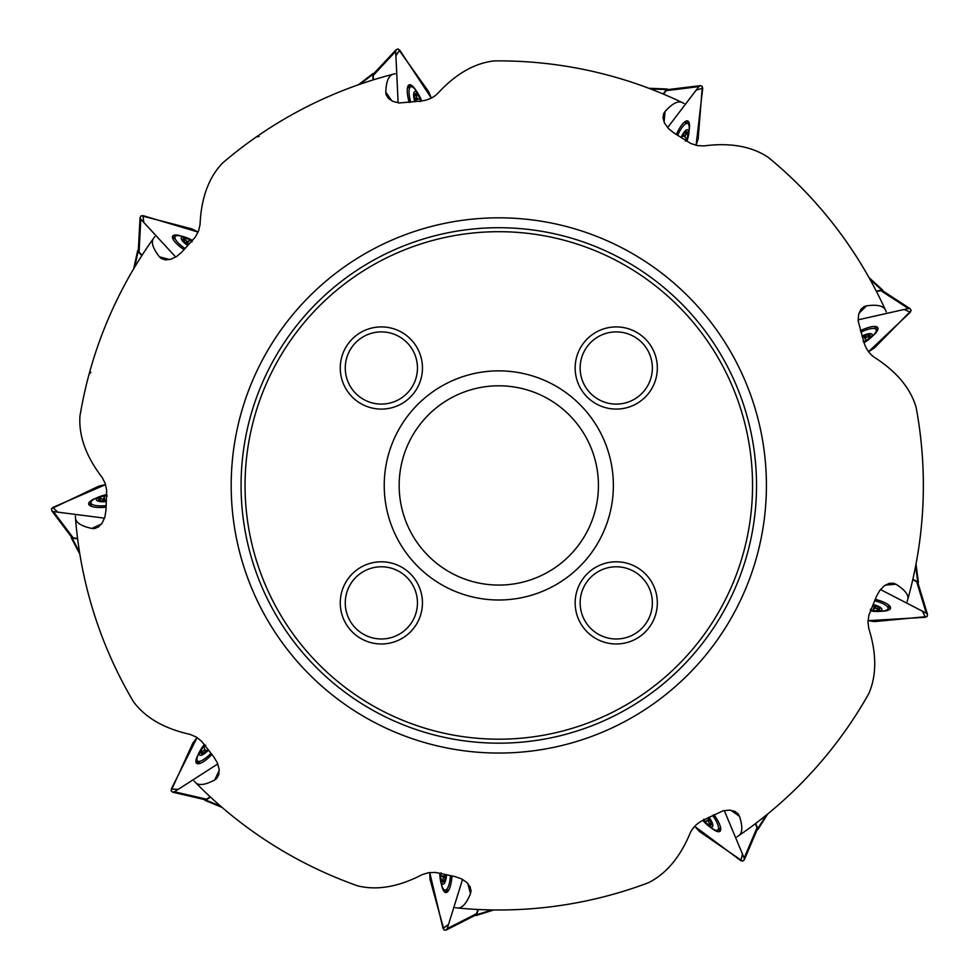 <?xml version="1.0" encoding="UTF-8"?>
<svg xmlns="http://www.w3.org/2000/svg" width="979" height="979" viewBox="0 0 979 979"><rect width="100%" height="100%" fill="white"/><g stroke="black" fill="none" stroke-linecap="round" stroke-linejoin="round"><path stroke-width="1.47" d="M90.888 372.265L89.113 374.088M259.068 136.534L256.535 136.803M681.592 102.244A424.556 424.556 0 0 0 494.236 60.906C474.374 63.158 455.504 74.049 437.613 93.58C433.464 97.631 428.092 100.103 421.508 100.972L399.175 102.991L392.958 101.388L388.418 98.426L386.118 94.73L385.787 92.148C386.142 82.003 388.394 76.093 392.518 74.404A424.556 424.556 0 0 0 222.429 163.163C208.662 177.652 201.197 198.125 200.046 224.583L198.578 230.909L195.323 237.065L181.898 251.982L176.648 256.51L170.86 259.276L165.475 259.912L161.339 258.566L159.43 256.804C153.189 248.801 151.096 242.829 153.177 238.888A424.556 424.556 0 0 0 79.935 416.222C78.699 436.157 86.14 456.642 102.269 477.642L105.218 483.442L106.674 490.246L105.977 510.304L104.863 517.145L102.208 522.982L98.5 526.935L94.461 528.574L91.867 528.44C81.942 526.323 76.509 523.092 75.554 518.735A424.556 424.556 0 0 0 133.438 701.662C145.308 717.729 164.178 728.621 190.036 734.36L196.008 736.906L201.503 741.176L213.863 756.987L217.411 762.947L219.125 769.127L218.831 774.536L216.775 778.378L214.707 779.957C205.749 784.717 199.508 785.733 195.984 783.004A424.556 424.556 0 0 0 357.898 885.922C377.319 890.596 398.783 886.827 422.267 874.59L428.484 872.705L435.447 872.436L455.076 876.609L461.623 878.897L466.91 882.532L470.153 886.864L471.058 891.123L470.483 893.656C466.677 903.066 462.553 907.863 458.099 908.035A424.556 424.556 0 0 0 648.294 882.801C666.173 873.892 680.185 857.212 690.317 832.737C692.838 827.512 697.036 823.351 702.934 820.292L723.236 810.747L729.612 810.122L734.886 811.358L738.325 814.038L739.512 816.351C742.645 826.007 742.559 832.334 739.255 835.332A424.556 424.556 0 0 0 868.74 693.744C876.719 675.424 876.719 653.642 868.752 628.383L867.969 621.934L868.924 615.032L876.438 596.431L879.827 590.374L884.318 585.797L889.152 583.349L893.509 583.203L895.907 584.206C904.51 589.591 908.512 594.486 907.912 598.903A424.556 424.556 0 0 0 916.087 407.227C910.421 388.063 896.421 371.359 874.088 357.139C869.364 353.749 866.011 348.891 864.016 342.564L858.142 320.904L858.632 314.516L860.774 309.535L864.004 306.611L866.488 305.852C876.535 304.445 882.752 305.619 885.138 309.388A424.556 424.556 0 0 0 768.185 157.301C751.529 146.263 730.077 142.469 703.815 145.92L697.329 145.577L690.697 143.448L673.687 132.814L668.314 128.42L664.582 123.207L663.016 118.018L663.615 113.699L665.035 111.52C671.827 103.982 677.346 100.886 681.592 102.244L684.088 103.456M392.518 74.404L395.21 73.719M885.138 309.388L886.276 311.922M907.912 598.903L907.154 601.583M739.255 835.332L736.967 836.898M458.099 908.035L455.333 907.753M195.984 783.004L194.038 781.009M75.554 518.735L75.346 515.957M153.177 238.888L154.792 236.637M498.8 370.857A114.58 114.58 0 0 0 399.579 542.721A114.58 114.58 0 0 0 598.022 542.721A114.58 114.58 0 0 0 498.8 370.857M381.357 326.913A41.081 41.081 0 0 0 345.771 388.541A41.081 41.081 0 0 0 416.944 388.541A41.081 41.081 0 0 0 381.357 326.913M381.357 561.799A41.081 41.081 0 0 0 345.771 623.427A41.081 41.081 0 0 0 416.944 623.427A41.081 41.081 0 0 0 381.357 561.799M616.244 561.799A41.081 41.081 0 0 0 580.669 623.427A41.081 41.081 0 0 0 651.83 623.427A41.081 41.081 0 0 0 616.244 561.799M616.244 326.913A41.081 41.081 0 0 0 580.669 388.541A41.081 41.081 0 0 0 651.83 388.541A41.081 41.081 0 0 0 616.244 326.913M498.8 227.715A257.722 257.722 0 0 0 275.601 614.298A257.722 257.722 0 0 0 722 614.298A257.722 257.722 0 0 0 498.8 227.715A257.722 257.722 0 0 0 275.601 614.298A257.722 257.722 0 0 0 722 614.298A257.722 257.722 0 0 0 498.8 227.715A257.722 257.722 0 0 0 275.601 614.298A257.722 257.722 0 0 0 722 614.298A257.722 257.722 0 0 0 498.8 227.715M498.8 385.799A99.638 99.638 0 0 1 585.087 535.256A99.638 99.638 0 0 1 412.514 535.256A99.638 99.638 0 0 1 498.8 385.799M381.357 566.78A36.113 36.113 0 0 0 350.09 620.931A36.113 36.113 0 0 0 412.624 620.931A36.113 36.113 0 0 0 381.357 566.78M381.357 331.893A36.113 36.113 0 0 0 350.09 386.044A36.113 36.113 0 0 0 412.624 386.044A36.113 36.113 0 0 0 381.357 331.893M616.244 331.893A36.113 36.113 0 0 0 580.143 367.994A36.113 36.113 0 0 0 616.244 404.107A36.113 36.113 0 0 0 652.357 367.994A36.113 36.113 0 0 0 616.244 331.893M616.244 566.78A36.113 36.113 0 0 0 580.143 602.88A36.113 36.113 0 0 0 616.244 638.993A36.113 36.113 0 0 0 652.357 602.88A36.113 36.113 0 0 0 616.244 566.78M71.088 536.48L72.14 538.169L71.283 537.752M79.556 552.352L72.14 538.169L77.622 538.866M203.962 799.464L205.859 800.076L204.929 800.308M220.642 806.182L205.859 800.076L210.509 797.09M474.803 915.512L476.638 914.765L476.075 915.536M491.886 909.932L476.638 914.765L478.29 909.491M756.865 830.327L757.795 828.564L757.856 829.519M766.373 815.066L757.795 828.564L755.666 823.474M918.167 583.753L917.764 581.82L918.424 582.505M915.646 565.96L917.764 581.82L912.856 579.274M883.254 291.191L881.687 289.968L882.642 290.065M869.878 279.174L881.687 289.968L876.303 291.179M668.449 89.505L666.466 89.578L667.25 89.04M650.484 88.905L666.466 89.578L663.113 93.972M374.259 73.095L372.791 74.416L373.048 73.498M360.113 84.182L372.791 74.416L373.048 79.935M138.345 249.608L138.076 251.579L137.684 250.71M134.637 267.206L138.076 251.579L141.82 255.641M101.351 500.991L98.683 498.641A9.802 2.827 171.2 0 1 105.316 495.582L104.263 496.83L104.924 501.052L104.276 496.855L103.798 498.507L104.19 501.064M106.723 495.288A9.802 2.827 171.2 0 0 105.316 495.582L107.262 496.096M98.659 498.8L100.323 498.654L100.556 500.159M103.798 498.507A7.049 2.031 -8.8 0 0 102.783 498.984L100.323 498.654M103.101 501.052L102.783 498.984M106.405 500.954A9.802 2.827 171.2 0 1 101.62 500.93A9.802 2.827 171.2 0 1 100.127 500.636A9.802 2.827 171.2 0 1 98.683 498.641M106.368 501.591A11.956 3.439 171.2 0 1 96.395 499.89A11.956 3.439 171.2 0 1 104.215 495.178A11.956 3.439 171.2 0 1 106.76 494.652M106.173 505.605A17.806 5.128 171.2 0 1 90.925 502.851A17.806 5.128 171.2 0 1 93.996 499.253A39.845 39.845 0 0 1 104.215 495.178M91.463 506.388A17.806 5.128 171.2 0 1 91.451 506.278L90.925 502.851M204.342 752.827L200.781 752.741A9.802 2.827 131.2 0 1 203.889 746.133L204.611 749.351L206.557 751.064M204.782 745.007A9.802 2.827 131.2 0 0 203.889 746.133L205.712 745.276M200.866 752.875L202.041 751.688L203.191 752.704M204.611 749.351A7.049 2.031 -48.8 0 0 204.134 750.367L202.041 751.688M205.712 751.75L204.134 750.367M208.184 749.559A9.802 2.827 131.2 0 1 204.501 752.606A9.802 2.827 131.2 0 1 203.167 753.34A9.802 2.827 131.2 0 1 200.781 752.741M208.564 750.061A11.956 3.439 131.2 0 1 199.838 755.164A11.956 3.439 131.2 0 1 202.788 746.536A11.956 3.439 131.2 0 1 204.403 744.493M210.999 753.267A17.806 5.128 131.2 0 1 197.538 760.964A17.806 5.128 131.2 0 1 197.587 756.229A39.845 39.845 0 0 1 202.788 746.536M200.23 763.314A17.806 5.128 131.2 0 1 200.144 763.241L197.538 760.964M445.102 879.546L442.324 881.761A9.802 2.827 91.2 0 1 440.464 874.7L441.505 875.96L445.775 876.046L441.541 875.96L443.083 876.707L445.665 876.768M440.415 873.268A9.802 2.827 91.2 0 0 440.464 874.7L441.309 872.889M442.471 881.822L442.618 880.158L444.148 880.194M443.083 876.707A7.049 2.031 -88.8 0 0 443.377 877.796L442.618 880.158M445.469 877.833L443.377 877.796M445.947 874.565A9.802 2.827 91.2 0 1 445.09 879.277A9.802 2.827 91.2 0 1 444.539 880.696A9.802 2.827 91.2 0 1 442.324 881.761M446.571 874.712A11.956 3.439 91.2 0 1 443.157 884.233A11.956 3.439 91.2 0 1 439.877 875.728A11.956 3.439 91.2 0 1 439.791 873.121M450.487 875.593A17.806 5.128 91.2 0 1 445.127 890.144A17.806 5.128 91.2 0 1 442.116 886.497A39.845 39.845 0 0 1 439.877 875.728M448.7 890.217A17.806 5.128 91.2 0 1 448.578 890.217L445.127 890.144M710.987 821.858L710.289 825.346A9.802 2.827 51.2 0 1 704.317 821.136L707.621 820.977L709.64 819.362M703.375 820.072A9.802 2.827 51.2 0 0 704.317 821.136L703.803 819.19M710.448 825.285L709.481 823.926L710.668 822.972M707.621 820.977A7.049 2.031 -128.8 0 0 708.539 821.626L709.481 823.926M710.167 820.316L708.539 821.626M708.441 817.502A9.802 2.827 51.2 0 1 710.815 821.662A9.802 2.827 51.2 0 1 711.292 823.106A9.802 2.827 51.2 0 1 710.289 825.346M709.004 817.208A11.956 3.439 51.2 0 1 712.516 826.704A11.956 3.439 51.2 0 1 704.537 822.287A11.956 3.439 51.2 0 1 702.8 820.353M712.577 815.372A17.806 5.128 51.2 0 1 717.827 829.972A17.806 5.128 51.2 0 1 713.177 829.103A39.845 39.845 0 0 1 704.537 822.287M720.605 827.72A17.806 5.128 51.2 0 1 720.52 827.806L717.827 829.972M877.6 606.76L879.301 609.88A9.802 2.827 11.2 0 1 872.02 610.492L873.439 609.672L874.271 605.487L873.439 609.648L874.455 608.253L874.957 605.72M870.6 610.284A9.802 2.827 11.2 0 0 872.02 610.492L870.38 609.342M879.387 609.733L877.771 609.317L878.065 607.812M874.455 608.253A7.049 2.031 -168.8 0 0 875.569 608.155L877.771 609.317M875.972 606.111L875.569 608.155M872.84 605.059A9.802 2.827 11.2 0 1 877.331 606.723A9.802 2.827 11.2 0 1 878.628 607.518A9.802 2.827 11.2 0 1 879.301 609.88M873.084 604.471A11.956 3.439 11.2 0 1 881.883 609.489A11.956 3.439 11.2 0 1 872.925 611.239A11.956 3.439 11.2 0 1 870.355 610.872M874.651 600.776A17.806 5.128 11.2 0 1 888.039 608.583A17.806 5.128 11.2 0 1 883.927 610.908A39.845 39.845 0 0 1 872.925 611.239M888.736 605.071A17.806 5.128 11.2 0 1 888.712 605.181L888.039 608.583M866.953 334.891L870.27 336.189A9.802 2.827 -28.8 0 1 865.081 341.328L865.644 339.799L863.588 336.054L865.632 339.774L865.509 338.049L864.261 335.785M863.87 342.087A9.802 2.827 -28.8 0 0 865.081 341.328L863.086 341.512M870.245 336.03L868.728 336.739L867.994 335.393M865.509 338.049A7.049 2.031 151.2 0 0 866.305 337.265L868.728 336.739M865.301 335.43L866.305 337.265M862.23 336.654A9.802 2.827 -28.8 0 1 866.733 335.038A9.802 2.827 -28.8 0 1 868.238 334.806A9.802 2.827 -28.8 0 1 870.27 336.189M862.034 336.042A11.956 3.439 -28.8 0 1 871.995 334.231A11.956 3.439 -28.8 0 1 866.268 341.328A11.956 3.439 -28.8 0 1 864.053 342.699M860.847 332.199A17.806 5.128 -28.8 0 1 876.132 329.568A17.806 5.128 -28.8 0 1 874.467 333.998A39.845 39.845 0 0 1 866.268 341.328M874.406 326.435A17.806 5.128 -28.8 0 1 874.467 326.533L876.132 329.568M684.052 133.462L687.429 132.324A9.802 2.827 -68.8 0 1 686.756 139.605L684.982 136.815L682.571 135.885M686.316 140.964A9.802 2.827 -68.8 0 0 686.756 139.605L685.337 141.025M687.307 132.226L686.597 133.744L685.178 133.193M684.982 136.815A7.049 2.031 111.2 0 0 685.08 135.702L686.597 133.744M683.134 134.943L685.08 135.702M681.555 137.855A9.802 2.827 -68.8 0 1 683.978 133.719A9.802 2.827 -68.8 0 1 684.982 132.581A9.802 2.827 -68.8 0 1 687.429 132.324M681.029 137.513A11.956 3.439 -68.8 0 1 687.491 129.718A11.956 3.439 -68.8 0 1 687.662 138.834A11.956 3.439 -68.8 0 1 686.854 141.319M677.652 135.335A17.806 5.128 -68.8 0 1 687.662 123.489A17.806 5.128 -68.8 0 1 689.24 127.955A39.845 39.845 0 0 1 687.662 138.834M684.321 122.204A17.806 5.128 -68.8 0 1 684.431 122.24L687.662 123.489M414.472 96.737L416.32 93.703A9.802 2.827 -108.8 0 1 420.493 99.699L419.073 98.879L415.035 100.25L419.049 98.891L417.335 98.708L414.888 99.54M421.019 101.021A9.802 2.827 -108.8 0 0 420.493 99.699L420.309 101.694M416.161 93.69L416.601 95.306L415.145 95.795M417.335 98.708A7.049 2.031 71.2 0 0 416.699 97.79L416.601 95.306M414.717 98.463L416.699 97.79M415.377 101.694A9.802 2.827 -108.8 0 1 414.57 96.982A9.802 2.827 -108.8 0 1 414.606 95.452A9.802 2.827 -108.8 0 1 416.32 93.703M414.741 101.779A11.956 3.439 -108.8 0 1 414.692 91.659A11.956 3.439 -108.8 0 1 420.689 98.536A11.956 3.439 -108.8 0 1 421.655 100.947M410.764 102.281A17.806 5.128 -108.8 0 1 410.825 86.776A17.806 5.128 -108.8 0 1 414.9 89.175A39.845 39.845 0 0 1 420.689 98.536M407.435 87.926A17.806 5.128 -108.8 0 1 407.545 87.89L410.825 86.776M184.346 241.874L183.807 238.362A9.802 2.827 -148.8 0 1 190.856 240.283L189.253 240.565L187.038 244.212L189.228 240.589L187.809 241.556L186.463 243.759M192.117 240.956A9.802 2.827 -148.8 0 0 190.856 240.283L192.006 241.923M183.685 238.472L185.055 239.427L184.26 240.724M187.809 241.556A7.049 2.031 31.2 0 0 186.732 241.262L185.055 239.427M185.643 243.049L186.732 241.262M188.237 245.105A9.802 2.827 -148.8 0 1 184.578 241.997A9.802 2.827 -148.8 0 1 183.636 240.81A9.802 2.827 -148.8 0 1 183.807 238.362M187.797 245.57A11.956 3.439 -148.8 0 1 181.25 237.848A11.956 3.439 -148.8 0 1 190.269 239.268A11.956 3.439 -148.8 0 1 192.557 240.491M185.068 248.519A17.806 5.128 -148.8 0 1 175.155 236.6A17.806 5.128 -148.8 0 1 179.818 235.817A39.845 39.845 0 0 1 190.269 239.268M173.307 239.659A17.806 5.128 -148.8 0 1 173.356 239.549L175.155 236.6M92.259 500.44A20.18 5.813 -8.8 0 0 88.759 504.283M103.933 518.075L53.404 511.601L51.801 510.818L51.483 508.701L99.001 486.073L105.597 484.629L52.768 507.477L57.81 512.164L103.933 518.075M77.574 538.438L73.229 537.887L53.404 511.601M106.111 507.146A20.18 5.813 171.2 0 1 88.697 504.038A20.18 5.813 171.2 0 1 95.82 498.274M73.229 537.887L71.724 537.312L51.801 510.818M177.725 235.609A20.18 5.813 31.2 0 0 172.573 236.294M175.339 256.62L140.792 219.186L140.07 217.558L141.184 215.723L192.129 228.939L198.113 232.072L142.958 215.613L143.803 222.453L175.339 256.62M142.053 255.274L139.079 252.056L140.792 219.186M184.028 249.657A20.18 5.813 -148.8 0 1 172.683 236.086A20.18 5.813 -148.8 0 1 181.849 236.245M138.296 250.661L140.07 217.558M139.079 252.056L138.296 250.648M413.432 87.682A20.18 5.813 71.2 0 0 409.051 84.892M398.098 102.244L395.687 51.349L396.189 49.648L398.22 48.95L428.753 91.83L431.311 98.071L399.652 50.002L395.908 55.791L398.098 102.244M373.452 79.813L373.256 75.432L395.687 51.349M409.222 102.477A20.18 5.813 -108.8 0 1 409.271 84.806A20.18 5.813 -108.8 0 1 416.173 90.802M373.256 75.432L373.55 73.853L396.189 49.648M689.081 125.863A20.18 5.813 111.2 0 0 687.515 120.906M667.972 127.16L698.847 86.629L700.315 85.638L702.322 86.421L698.149 138.883L696.093 145.32L702.738 88.147L696.155 90.166L667.972 127.16M663.517 94.143L666.173 90.655L698.847 86.629M676.342 134.502A20.18 5.813 -68.8 0 1 687.735 120.98A20.18 5.813 -68.8 0 1 689.167 130.023M666.173 90.655L667.421 89.64L700.315 85.638M875.691 332.297A20.18 5.813 151.2 0 0 877.673 327.488M858.693 319.717L908.39 308.52L910.152 308.703L911.192 310.588L874.271 348.096L868.569 351.706L910.397 312.179L904.058 309.499L858.693 319.717M876.499 291.558L880.77 290.604L908.39 308.52M860.382 330.718A20.18 5.813 -28.8 0 1 877.808 327.696A20.18 5.813 -28.8 0 1 873.097 335.54M880.77 290.604L882.385 290.616L910.152 308.703M885.958 610.382A20.18 5.813 -168.8 0 0 890.56 607.983M881.014 589.823L926.293 613.184L927.517 614.469L927.101 616.574L874.712 621.579L868.018 620.674L925.473 617.284L922.34 611.153L881.014 589.823M912.758 579.703L916.65 581.71L926.293 613.184M875.238 599.344A20.18 5.813 11.2 0 1 890.535 608.216A20.18 5.813 11.2 0 1 881.871 611.202M916.65 581.71L917.874 582.762L927.517 614.469M715.062 830.008A20.18 5.813 -128.8 0 0 720.14 831.134M724.497 811.077L744.162 858.081L744.285 859.856L742.608 861.202L699.251 831.355L694.711 826.362L740.895 860.7L742.449 853.982L724.497 811.077M755.323 823.731L757.012 827.769L744.162 858.081M713.948 814.663A20.18 5.813 51.2 0 1 719.969 831.293A20.18 5.813 51.2 0 1 711.415 828.014M757.012 827.769L757.269 829.36L744.285 859.856M442.985 888.406A20.18 5.813 -88.8 0 0 446.155 892.53M462.369 879.974L447.219 928.618L446.179 930.05L444.025 930.001L430.001 879.277L429.732 872.522L443.046 928.52L448.541 924.372L462.369 879.974M477.85 909.467L476.553 913.652L447.219 928.618M451.992 875.936A20.18 5.813 91.2 0 1 445.91 892.542A20.18 5.813 91.2 0 1 441.468 884.526M476.553 913.652L475.721 915.035L446.179 930.05M197.012 758.248A20.18 5.813 -48.8 0 0 196.803 763.436M217.301 764.256L174.421 791.778L172.696 792.207L171.08 790.787L192.949 742.914L197.073 737.566L171.276 789.025L178.166 789.38L217.301 764.256M210.191 796.808L206.508 799.17L174.421 791.778M211.941 754.491A20.18 5.813 131.2 0 1 196.608 763.302A20.18 5.813 131.2 0 1 198.358 754.307M206.508 799.17L204.978 799.696L172.696 792.207M498.8 217.827A267.622 267.622 0 0 0 267.034 619.242A267.622 267.622 0 0 0 730.567 619.242A267.622 267.622 0 0 0 498.8 217.827M498.8 231.693A253.745 253.745 0 0 0 279.052 612.316A253.745 253.745 0 0 0 718.549 612.316A253.745 253.745 0 0 0 498.8 231.693M101.51 523.973L91.867 528.44M219.235 770.338L214.707 779.957M467.766 883.388L470.483 893.656M730.823 810.233L739.512 816.351M885.31 585.112L895.907 584.206M858.95 313.341L866.488 305.852M664.068 122.106L665.035 111.52M391.857 100.874L385.787 92.148M169.685 259.582L159.43 256.804M705.932 821.418L709.261 818.75L705.957 821.405M71.357 537.887L79.458 553.38M205.076 800.369L221.242 807.039M476.235 915.487L492.89 910.213M757.942 829.384L767.316 814.626M918.4 582.346L916.099 565.018M882.52 289.955L869.621 278.171M667.103 89.04L649.64 88.306M372.926 73.596L359.073 84.267M137.647 250.869L133.89 267.94M91.023 503.549A19.996 5.752 -8.8 0 0 89.468 505.311M91.292 505.286A19.396 5.58 -8.8 0 0 90.606 506.033M174.788 237.199A19.996 5.752 31.2 0 0 172.463 237.542M173.87 238.705A19.396 5.58 31.2 0 0 172.867 238.827M410.164 86.996A19.996 5.752 71.2 0 0 408.157 85.773M408.488 87.572A19.396 5.58 71.2 0 0 407.643 87.021M687.013 123.244A19.996 5.752 111.2 0 0 686.267 121.004M685.361 122.608A19.396 5.58 111.2 0 0 685.067 121.641M875.789 328.956A19.996 5.752 151.2 0 0 876.658 326.766M874.945 327.414A19.396 5.58 151.2 0 0 875.336 326.472M888.173 607.886A19.996 5.752 -168.8 0 0 890.241 606.772M888.516 606.16A19.396 5.58 -168.8 0 0 889.421 605.695M718.366 829.531A19.996 5.752 -128.8 0 0 720.679 829.996M719.749 828.43A19.396 5.58 -128.8 0 0 720.728 828.65M445.824 890.168A19.996 5.752 -88.8 0 0 447.293 892.004M447.587 890.205A19.396 5.58 -88.8 0 0 448.198 891M198.064 761.417A19.996 5.752 -48.8 0 0 198.003 763.767M199.398 762.58A19.396 5.58 -48.8 0 0 199.349 763.596M71.308 537.826L79.483 553.453M205.003 800.357L221.303 807.075M476.161 915.524L492.963 910.201M757.917 829.458L767.365 814.577M918.424 582.419L916.099 564.944M882.593 290.004L869.572 278.109M667.176 89.028L649.554 88.294M372.975 73.535L359.012 84.304M137.66 250.783L133.866 268.001"/></g></svg>
